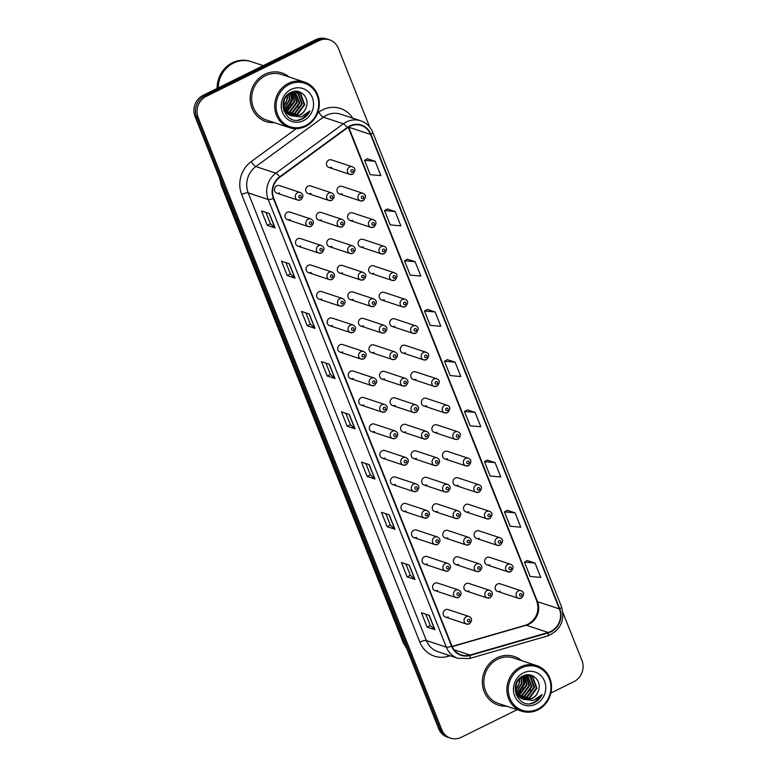 <?xml version="1.0" encoding="UTF-8"?>
<svg xmlns="http://www.w3.org/2000/svg" width="777" height="777" viewBox="0 0 777 777"><rect width="100%" height="100%" fill="white"/><g stroke="black" fill="none" stroke-linecap="round" stroke-linejoin="round"><path stroke-width="1.17" d="M310.994 226.369A4.002 3.691 -71.7 0 1 305.847 223.077A4.002 3.691 -71.7 0 1 310.819 218.988L289.928 212.072A4.002 3.691 108.3 0 0 284.955 216.161A4.002 3.691 108.3 0 0 290.093 219.454M321.542 252.875A4.002 3.691 -71.7 0 1 316.394 249.572A4.002 3.691 -71.7 0 1 321.367 245.483L300.466 238.568A4.002 3.691 108.3 0 0 295.493 242.657A4.002 3.691 108.3 0 0 300.641 245.959M332.08 279.37A4.002 3.691 -71.7 0 1 326.942 276.068A4.002 3.691 -71.7 0 1 331.915 271.989L311.014 265.074A4.002 3.691 108.3 0 0 306.041 269.153A4.002 3.691 108.3 0 0 311.188 272.455M342.628 305.866A4.002 3.691 -71.7 0 1 337.48 302.564A4.002 3.691 -71.7 0 1 342.453 298.485L321.561 291.569A4.002 3.691 108.3 0 0 316.589 295.648A4.002 3.691 108.3 0 0 321.736 298.951M353.176 332.362A4.002 3.691 -71.7 0 1 348.028 329.069A4.002 3.691 -71.7 0 1 353.001 324.98L332.109 318.065A4.002 3.691 108.3 0 0 327.127 322.154A4.002 3.691 108.3 0 0 332.274 325.446M363.714 358.857A4.002 3.691 -71.7 0 1 358.576 355.565A4.002 3.691 -71.7 0 1 363.549 351.476L342.647 344.561A4.002 3.691 108.3 0 0 337.674 348.65A4.002 3.691 108.3 0 0 342.822 351.942M374.261 385.363A4.002 3.691 -71.7 0 1 369.114 382.061A4.002 3.691 -71.7 0 1 374.096 377.981L353.195 371.066A4.002 3.691 108.3 0 0 348.222 375.145A4.002 3.691 108.3 0 0 353.37 378.448M384.809 411.859A4.002 3.691 -71.7 0 1 379.662 408.556A4.002 3.691 -71.7 0 1 384.634 404.477L363.743 397.562A4.002 3.691 108.3 0 0 358.76 401.641A4.002 3.691 108.3 0 0 363.908 404.943M395.357 438.354A4.002 3.691 -71.7 0 1 390.209 435.062A4.002 3.691 -71.7 0 1 395.182 430.973L374.281 424.057A4.002 3.691 108.3 0 0 369.308 428.137A4.002 3.691 108.3 0 0 374.456 431.439M405.895 464.85A4.002 3.691 -71.7 0 1 400.747 461.557A4.002 3.691 -71.7 0 1 405.73 457.468L384.829 450.553A4.002 3.691 108.3 0 0 379.856 454.642A4.002 3.691 108.3 0 0 385.003 457.935M416.443 491.355A4.002 3.691 -71.7 0 1 411.295 488.053A4.002 3.691 -71.7 0 1 416.268 483.964L395.376 477.049A4.002 3.691 108.3 0 0 390.404 481.138A4.002 3.691 108.3 0 0 395.542 484.44M426.991 517.851A4.002 3.691 -71.7 0 1 421.843 514.549A4.002 3.691 -71.7 0 1 426.816 510.47L405.915 503.554A4.002 3.691 108.3 0 0 400.942 507.634A4.002 3.691 108.3 0 0 406.089 510.936M437.529 544.347A4.002 3.691 -71.7 0 1 432.381 541.045A4.002 3.691 -71.7 0 1 437.364 536.965L416.462 530.05A4.002 3.691 108.3 0 0 411.489 534.129A4.002 3.691 108.3 0 0 416.637 537.431M448.076 570.842A4.002 3.691 -71.7 0 1 442.929 567.55A4.002 3.691 -71.7 0 1 447.902 563.461L427.01 556.546A4.002 3.691 108.3 0 0 422.037 560.635A4.002 3.691 108.3 0 0 427.175 563.927M458.624 597.348A4.002 3.691 -71.7 0 1 453.477 594.046A4.002 3.691 -71.7 0 1 458.449 589.957L437.558 583.041A4.002 3.691 108.3 0 0 432.575 587.13A4.002 3.691 108.3 0 0 437.723 590.423M469.162 623.844A4.002 3.691 -71.7 0 1 464.024 620.541A4.002 3.691 -71.7 0 1 468.997 616.462L448.096 609.547A4.002 3.691 108.3 0 0 443.123 613.626A4.002 3.691 108.3 0 0 448.271 616.928M300.446 199.874A4.002 3.691 -71.7 0 1 295.299 196.571A4.002 3.691 -71.7 0 1 300.281 192.492L279.38 185.577A4.002 3.691 108.3 0 0 274.407 189.656A4.002 3.691 108.3 0 0 279.555 192.958M342.288 226.767A4.002 3.691 -71.7 0 1 337.14 223.465A4.002 3.691 -71.7 0 1 342.113 219.386L321.212 212.471A4.002 3.691 108.3 0 0 316.239 216.55A4.002 3.691 108.3 0 0 321.387 219.852M352.826 253.263A4.002 3.691 -71.7 0 1 347.678 249.971A4.002 3.691 -71.7 0 1 352.661 245.882L331.76 238.966A4.002 3.691 108.3 0 0 326.787 243.046A4.002 3.691 108.3 0 0 331.934 246.348M363.374 279.759A4.002 3.691 -71.7 0 1 358.226 276.466A4.002 3.691 -71.7 0 1 363.199 272.377L342.307 265.462A4.002 3.691 108.3 0 0 337.325 269.551A4.002 3.691 108.3 0 0 342.472 272.844M373.922 306.264A4.002 3.691 -71.7 0 1 368.774 302.962A4.002 3.691 -71.7 0 1 373.747 298.873L352.845 291.958A4.002 3.691 108.3 0 0 347.873 296.047A4.002 3.691 108.3 0 0 353.02 299.349M384.46 332.76A4.002 3.691 -71.7 0 1 379.312 329.458A4.002 3.691 -71.7 0 1 384.294 325.378L363.393 318.463A4.002 3.691 108.3 0 0 358.42 322.542A4.002 3.691 108.3 0 0 363.568 325.845M395.007 359.256A4.002 3.691 -71.7 0 1 389.86 355.953A4.002 3.691 -71.7 0 1 394.833 351.874L373.941 344.959A4.002 3.691 108.3 0 0 368.968 349.038A4.002 3.691 108.3 0 0 374.106 352.34M405.555 385.751A4.002 3.691 -71.7 0 1 400.408 382.459A4.002 3.691 -71.7 0 1 405.38 378.37L384.479 371.455A4.002 3.691 108.3 0 0 379.506 375.544A4.002 3.691 108.3 0 0 384.654 378.836M416.093 412.257A4.002 3.691 -71.7 0 1 410.955 408.955A4.002 3.691 -71.7 0 1 415.928 404.866L395.027 397.95A4.002 3.691 108.3 0 0 390.054 402.039A4.002 3.691 108.3 0 0 395.202 405.332M426.641 438.752A4.002 3.691 -71.7 0 1 421.493 435.45A4.002 3.691 -71.7 0 1 426.466 431.371L405.575 424.456A4.002 3.691 108.3 0 0 400.602 428.535A4.002 3.691 108.3 0 0 405.749 431.837M437.189 465.248A4.002 3.691 -71.7 0 1 432.041 461.946A4.002 3.691 -71.7 0 1 437.014 457.867L416.122 450.951A4.002 3.691 108.3 0 0 411.14 455.031A4.002 3.691 108.3 0 0 416.287 458.333M447.727 491.744A4.002 3.691 -71.7 0 1 442.589 488.451A4.002 3.691 -71.7 0 1 447.562 484.362L426.66 477.447A4.002 3.691 108.3 0 0 421.688 481.536A4.002 3.691 108.3 0 0 426.835 484.829M458.275 518.24A4.002 3.691 -71.7 0 1 453.127 514.947A4.002 3.691 -71.7 0 1 458.109 510.858L437.208 503.943A4.002 3.691 108.3 0 0 432.235 508.032A4.002 3.691 108.3 0 0 437.383 511.324M468.822 544.745A4.002 3.691 -71.7 0 1 463.675 541.443A4.002 3.691 -71.7 0 1 468.648 537.363L447.756 530.438A4.002 3.691 108.3 0 0 442.773 534.527A4.002 3.691 108.3 0 0 447.921 537.83M479.37 571.241A4.002 3.691 -71.7 0 1 474.223 567.938A4.002 3.691 -71.7 0 1 479.195 563.859L458.294 556.944A4.002 3.691 108.3 0 0 453.321 561.023A4.002 3.691 108.3 0 0 458.469 564.325M489.908 597.736A4.002 3.691 -71.7 0 1 484.761 594.434A4.002 3.691 -71.7 0 1 489.743 590.355L468.842 583.44A4.002 3.691 108.3 0 0 463.869 587.519A4.002 3.691 108.3 0 0 469.017 590.821M331.74 200.272A4.002 3.691 -71.7 0 1 326.593 196.97A4.002 3.691 -71.7 0 1 331.565 192.89L310.674 185.965A4.002 3.691 108.3 0 0 305.691 190.054A4.002 3.691 108.3 0 0 310.839 193.356M363.024 200.66A4.002 3.691 -71.7 0 1 357.876 197.368A4.002 3.691 -71.7 0 1 362.859 193.279L341.958 186.363A4.002 3.691 108.3 0 0 336.985 190.452A4.002 3.691 108.3 0 0 342.133 193.745M373.572 227.156A4.002 3.691 -71.7 0 1 368.424 223.863A4.002 3.691 -71.7 0 1 373.397 219.774L352.505 212.859A4.002 3.691 108.3 0 0 347.533 216.948A4.002 3.691 108.3 0 0 352.671 220.241M384.12 253.661A4.002 3.691 -71.7 0 1 378.972 250.359A4.002 3.691 -71.7 0 1 383.945 246.28L363.053 239.365A4.002 3.691 108.3 0 0 358.071 243.444A4.002 3.691 108.3 0 0 363.218 246.746M394.658 280.157A4.002 3.691 -71.7 0 1 389.52 276.855A4.002 3.691 -71.7 0 1 394.493 272.776L373.591 265.86A4.002 3.691 108.3 0 0 368.619 269.94A4.002 3.691 108.3 0 0 373.766 273.242M405.205 306.653A4.002 3.691 -71.7 0 1 400.058 303.36A4.002 3.691 -71.7 0 1 405.031 299.271L384.139 292.356A4.002 3.691 108.3 0 0 379.166 296.435A4.002 3.691 108.3 0 0 384.314 299.737M415.753 333.148A4.002 3.691 -71.7 0 1 410.606 329.856A4.002 3.691 -71.7 0 1 415.578 325.767L394.687 318.852A4.002 3.691 108.3 0 0 389.704 322.941A4.002 3.691 108.3 0 0 394.852 326.233M426.301 359.654A4.002 3.691 -71.7 0 1 421.153 356.352A4.002 3.691 -71.7 0 1 426.126 352.263L405.225 345.347A4.002 3.691 108.3 0 0 400.252 349.436A4.002 3.691 108.3 0 0 405.4 352.739M436.839 386.15A4.002 3.691 -71.7 0 1 431.691 382.847A4.002 3.691 -71.7 0 1 436.674 378.768L415.773 371.853A4.002 3.691 108.3 0 0 410.8 375.932A4.002 3.691 108.3 0 0 415.948 379.234M447.387 412.645A4.002 3.691 -71.7 0 1 442.239 409.343A4.002 3.691 -71.7 0 1 447.212 405.264L426.32 398.348A4.002 3.691 108.3 0 0 421.338 402.428A4.002 3.691 108.3 0 0 426.486 405.73M457.935 439.141A4.002 3.691 -71.7 0 1 452.787 435.848A4.002 3.691 -71.7 0 1 457.76 431.759L436.859 424.844A4.002 3.691 108.3 0 0 431.886 428.933A4.002 3.691 108.3 0 0 437.033 432.226M468.473 465.646A4.002 3.691 -71.7 0 1 463.325 462.344A4.002 3.691 -71.7 0 1 468.308 458.255L447.406 451.34A4.002 3.691 108.3 0 0 442.434 455.429A4.002 3.691 108.3 0 0 447.581 458.721M479.02 492.142A4.002 3.691 -71.7 0 1 473.873 488.84A4.002 3.691 -71.7 0 1 478.846 484.761L457.954 477.845A4.002 3.691 108.3 0 0 452.981 481.925A4.002 3.691 108.3 0 0 458.119 485.227M489.568 518.638A4.002 3.691 -71.7 0 1 484.421 515.336A4.002 3.691 -71.7 0 1 489.393 511.256L468.492 504.341A4.002 3.691 108.3 0 0 463.519 508.42A4.002 3.691 108.3 0 0 468.667 511.722M500.106 545.133A4.002 3.691 -71.7 0 1 494.968 541.841A4.002 3.691 -71.7 0 1 499.941 537.752L479.04 530.837A4.002 3.691 108.3 0 0 474.067 534.926A4.002 3.691 108.3 0 0 479.215 538.218M510.654 571.629A4.002 3.691 -71.7 0 1 505.506 568.337A4.002 3.691 -71.7 0 1 510.479 564.248L489.588 557.332A4.002 3.691 108.3 0 0 484.615 561.421A4.002 3.691 108.3 0 0 489.763 564.714M521.202 598.135A4.002 3.691 -71.7 0 1 516.054 594.832A4.002 3.691 -71.7 0 1 521.027 590.753L500.135 583.828A4.002 3.691 108.3 0 0 495.153 587.917A4.002 3.691 108.3 0 0 500.301 591.219M352.486 174.165A4.002 3.691 -71.7 0 1 347.338 170.862A4.002 3.691 -71.7 0 1 352.311 166.783L331.41 159.868A4.002 3.691 108.3 0 0 326.437 163.947A4.002 3.691 108.3 0 0 331.585 167.249M264.821 74.291A25.592 23.601 108.3 0 0 250.155 99.097A25.592 23.601 108.3 0 0 265.919 121.542A25.592 23.601 108.3 0 0 274.213 122.611A25.592 23.601 108.3 0 1 265.919 121.542A25.592 23.601 108.3 0 1 250.155 99.097A25.592 23.601 108.3 0 1 264.821 74.291A25.592 23.601 108.3 0 1 281.993 72.96A25.592 23.601 108.3 0 0 264.821 74.291M497.037 657.828A25.592 23.601 108.3 0 0 482.371 682.633A25.592 23.601 108.3 0 0 498.135 705.069A25.592 23.601 108.3 0 0 506.429 706.138A25.592 23.601 108.3 0 1 498.135 705.069A25.592 23.601 108.3 0 1 482.371 682.633A25.592 23.601 108.3 0 1 497.037 657.828A25.592 23.601 108.3 0 1 514.209 656.487A25.592 23.601 108.3 0 0 497.037 657.828M349.805 126.369A17.055 15.734 -71.7 0 1 361.256 125.476A17.055 15.734 -71.7 0 1 370.551 134.431L559.372 608.906A17.055 15.734 -71.7 0 1 548.164 632.478L469.998 655.05A17.055 15.734 -71.7 0 1 461.188 654.914A17.055 15.734 -71.7 0 1 451.893 645.969L273.747 198.31A17.055 15.734 -71.7 0 1 279.856 177.253L347.348 127.855A17.055 15.734 -71.7 0 1 349.805 126.369M349.65 125.981A17.482 16.132 108.3 0 0 347.134 127.515L279.642 176.903A17.482 16.132 108.3 0 0 273.378 198.494L451.524 646.143A17.482 16.132 108.3 0 0 470.085 655.458L548.251 632.886A17.482 16.132 108.3 0 0 559.731 608.721L370.92 134.246A17.482 16.132 108.3 0 0 349.65 125.981M284.965 112.451A21.319 19.668 108.3 0 0 285.528 111.907A21.319 19.668 108.3 0 1 284.965 112.451M286.082 111.344A21.319 19.668 108.3 0 0 288.869 107.673A21.319 19.668 108.3 0 1 286.082 111.344M290.821 103.613A21.319 19.668 108.3 0 0 291.258 102.311A21.319 19.668 108.3 0 1 290.821 103.613M291.763 100.301A21.319 19.668 108.3 0 1 291.754 100.388A21.319 19.668 108.3 0 0 291.763 100.301L290.307 104.662M292.23 96.066A21.319 19.668 108.3 0 0 291.997 92.482A21.319 19.668 108.3 0 1 292.23 96.066M517.171 695.978A21.319 19.668 108.3 0 0 517.744 695.434A21.319 19.668 108.3 0 1 517.171 695.978M518.288 694.871A21.319 19.668 108.3 0 0 521.085 691.2A21.319 19.668 108.3 0 1 518.288 694.871M523.038 687.15A21.319 19.668 108.3 0 0 523.475 685.838A21.319 19.668 108.3 0 1 523.038 687.15M523.98 683.828A21.319 19.668 108.3 0 1 523.96 683.915A21.319 19.668 108.3 0 0 523.98 683.828L522.523 688.189M524.446 679.593A21.319 19.668 108.3 0 0 524.213 676.009A21.319 19.668 108.3 0 1 524.446 679.593M369.677 127.059L338.325 48.281A15.996 14.753 108.3 0 0 329.613 39.88L326.486 38.85A15.996 14.753 108.3 0 0 315.753 39.685L203.069 95.357A15.996 14.753 108.3 0 0 195.037 116.492L438.675 728.719L440.238 729.244A15.996 14.753 108.3 0 0 448.951 737.635A15.996 14.753 108.3 0 1 440.238 729.244L196.6 117.016L440.238 729.244L441.802 729.758A15.996 14.753 108.3 0 0 450.514 738.15A15.996 14.753 108.3 0 0 461.247 737.315L517.171 709.692M203.069 95.357L204.633 95.872A15.996 14.753 108.3 0 0 196.6 117.016A15.996 14.753 108.3 0 1 204.633 95.872L317.307 40.2L204.633 95.872L206.196 96.397A15.996 14.753 108.3 0 0 198.164 117.531L441.802 729.758M328.049 39.365A15.996 14.753 108.3 0 0 317.307 40.2A15.996 14.753 108.3 0 1 328.049 39.365M535.032 563.063L524.436 562.111L530.147 576.456L540.743 577.408L535.032 563.063L527.243 560.528M515.054 512.839L504.448 511.888L510.159 526.233L520.765 527.185L515.054 512.839L507.264 510.314M495.066 462.616L484.459 461.664L490.17 476.019L500.776 476.961L495.066 462.616L487.276 460.091M475.077 412.393L464.481 411.441L470.182 425.796L480.788 426.748L475.077 412.393L467.288 409.867M375.155 161.286L364.549 160.334L370.26 174.689L380.866 175.631L375.155 161.286L367.366 158.761M395.134 211.509L384.537 210.557L390.248 224.903L400.845 225.854L395.134 211.509L387.344 208.984M415.122 261.732L404.516 260.781L410.227 275.126L420.833 276.078L415.122 261.732L407.333 259.197M435.11 311.956L424.504 311.004L430.215 325.349L440.821 326.301L435.11 311.956L427.321 309.421M455.089 362.169L444.493 361.227L450.204 375.573L460.8 376.524L455.089 362.169L447.299 359.644M289.287 77.059A25.592 23.601 108.3 0 0 281.993 72.96A25.592 23.601 108.3 0 1 289.287 77.059M521.503 660.586A25.592 23.601 108.3 0 0 514.209 656.487A25.592 23.601 108.3 0 1 521.503 660.586M550.874 693.035L573.931 681.643A15.996 14.753 108.3 0 0 581.963 660.508L562.956 612.752M329.613 39.88A15.996 14.753 108.3 0 0 318.871 40.715L206.196 96.397M394.969 529.244L387.16 526.66L381.449 512.315L389.258 514.898L394.969 529.244A4.264 1.107 -21.7 0 1 394.755 529.127L389.063 514.83M414.957 579.467L407.138 576.884L401.427 562.529L409.246 565.122L414.957 579.467A4.264 1.107 -21.7 0 1 414.743 579.351L409.052 565.054M434.935 629.691L427.127 627.107L421.416 612.752L429.234 615.335L434.935 629.691A4.264 1.107 -21.7 0 1 434.722 629.574L429.03 615.277M335.013 378.584L327.195 375.99L321.493 361.645L329.302 364.228L335.013 378.584A4.264 1.107 -21.7 0 1 334.8 378.467L329.108 364.17M315.025 328.36L307.216 325.777L301.505 311.422L309.314 314.005L315.025 328.36A4.264 1.107 -21.7 0 1 314.811 328.244L309.12 313.947M295.037 278.137L287.228 275.553L281.517 261.198L289.326 263.791L295.037 278.137A4.264 1.107 -21.7 0 1 294.823 278.02L289.131 263.724M275.058 227.914L267.239 225.33L261.528 210.985L269.347 213.568L275.058 227.914A4.264 1.107 -21.7 0 1 274.835 227.797L269.153 213.5M374.98 479.02L367.171 476.437L361.46 462.092L369.269 464.675L374.98 479.02A4.264 1.107 -21.7 0 1 374.767 478.904L369.075 464.607M355.002 428.797L347.183 426.214L341.472 411.868L349.291 414.452L355.002 428.797A4.264 1.107 -21.7 0 1 354.778 428.681L349.096 414.384M347.183 426.214L350.369 424.64M345.862 413.325L350.378 424.669L354.778 428.681M367.171 476.437L370.357 474.864M365.85 463.539L370.367 474.893L374.767 478.904M267.239 225.33L270.425 223.757L274.835 227.797M287.228 275.553L290.413 273.98L294.823 278.02M307.216 325.777L310.402 324.194L314.811 328.244M327.195 375.99L330.39 374.417M325.884 363.102L330.4 374.446L334.8 378.467M427.127 627.107L430.312 625.524L434.722 629.574M407.138 576.884L410.324 575.31M405.827 563.985L410.343 575.33L414.743 579.351M387.16 526.66L390.345 525.087L394.755 529.127M444.493 361.227L447.358 359.615M424.504 311.004L427.369 309.392M404.516 260.781L407.391 259.168M384.537 210.557L387.402 208.945M364.549 160.334L367.414 158.722M464.481 411.441L467.346 409.838M484.459 461.664L487.334 460.052M504.448 511.888L507.313 510.275M524.436 562.111L527.301 560.499M310.411 324.223L305.895 312.878M290.423 273.999L285.907 262.655M270.445 223.786L265.928 212.432M390.355 525.116L385.839 513.762M430.322 625.553L425.806 614.209M438.675 728.719A15.996 14.753 108.3 0 0 447.387 737.12L450.514 738.15M305.575 125.573A22.922 21.144 108.3 0 0 317.084 95.28A22.922 21.144 108.3 0 0 289.209 84.44A22.922 21.144 108.3 0 0 277.7 114.743A22.922 21.144 108.3 0 0 305.575 125.573M305.565 126.398A23.99 22.135 108.3 0 0 319.318 103.147A23.99 22.135 108.3 0 0 304.535 82.109A23.99 22.135 108.3 0 0 288.432 83.353A23.99 22.135 108.3 0 0 274.689 106.614A23.99 22.135 108.3 0 0 289.462 127.651A23.99 22.135 108.3 0 0 305.565 126.398M304.535 82.109L281.488 74.475A23.99 22.135 108.3 0 0 265.394 75.728A23.99 22.135 108.3 0 0 251.641 98.99A23.99 22.135 108.3 0 0 266.414 120.027L289.462 127.651M263.238 65.627L251.379 61.704A26.651 24.592 108.3 0 0 233.479 63.092A26.651 24.592 108.3 0 0 218.201 87.879M251.272 61.674A26.651 24.592 108.3 0 0 251.175 61.636A26.651 24.592 108.3 0 0 233.285 63.024A26.651 24.592 108.3 0 0 218.007 87.976M251.175 61.636L250.301 61.344A26.651 24.592 108.3 0 0 232.41 62.743A26.651 24.592 108.3 0 0 217.133 88.413M292.531 92.327L294.842 101.466L287.616 111.16L286.101 111.742M292.152 92.434L294.23 101.253L286.995 110.956L285.868 111.412M293.988 92.074L297.329 102.282L290.103 111.985L287.092 112.918M293.628 92.113L296.707 102.078L289.481 111.781L286.839 112.646M295.377 92.036L299.805 103.108L292.579 112.801L288.141 113.889M295.037 92.026L299.184 102.904L291.958 112.597L287.878 113.665M296.697 92.181L298.397 93.25L302.292 103.924L295.056 113.627L289.258 114.685M296.377 92.123L297.776 93.046L301.67 103.72L294.434 113.423L288.976 114.501M292.142 115.958L299.737 115.171C302.836 113.568 304.953 111.033 306.08 107.576C310.295 97.717 299.922 87.723 291.152 92.346C274.961 99.116 285.567 126.466 301.602 119.269L302.389 118.91C305.769 117.191 308.284 114.54 309.936 110.946L301.039 117.006L291.802 115.851C281.983 113.452 281.06 97.329 290.171 93.23L297.97 92.502L300.884 94.075L304.769 104.749L297.542 114.442L290.423 115.317M289.151 114.977L283.955 111.354M297.659 92.405L300.262 93.862L304.147 104.545L296.921 114.238L290.122 115.171M291.802 115.851L291.016 115.588M306.08 107.576C304.788 111.053 302.554 113.539 299.398 115.064L291.326 115.695M290.977 92.851L292.366 100.641L285.198 110.315M290.579 93.036L291.744 100.437L284.994 109.907M291.181 89.413A17.385 16.035 108.3 0 0 282.459 112.393A17.385 16.035 108.3 0 0 303.593 120.6A17.385 16.035 108.3 0 0 312.325 97.63A17.385 16.035 108.3 0 0 291.181 89.413M287.422 95.26L287.403 99L283.838 106.099M288.859 94.036L289.267 99.611L285.217 107.187L283.945 106.77M289.306 93.735L289.889 99.825L284.411 108.518M283.819 105.963A12.053 11.121 108.3 0 0 287.014 95.688M309.936 110.946L302.107 118.813L298.018 120.076M291.725 96.435L291.56 99.553L287.927 107.789M299.213 102.729L297.746 107.129M537.791 709.1A22.922 21.144 108.3 0 0 549.3 678.807A22.922 21.144 108.3 0 0 521.425 667.967A22.922 21.144 108.3 0 0 509.906 698.27A22.922 21.144 108.3 0 0 537.791 709.1M537.781 709.935A23.99 22.135 108.3 0 0 551.524 686.674A23.99 22.135 108.3 0 0 536.752 665.636A23.99 22.135 108.3 0 0 520.648 666.88A23.99 22.135 108.3 0 0 506.905 690.141A23.99 22.135 108.3 0 0 521.678 711.178A23.99 22.135 108.3 0 0 537.781 709.935M536.752 665.636L513.704 658.012A23.99 22.135 108.3 0 0 497.601 659.255A23.99 22.135 108.3 0 0 483.857 682.517A23.99 22.135 108.3 0 0 498.63 703.554L521.678 711.178M524.747 675.854L527.059 684.993L519.832 694.687L518.317 695.279M524.368 675.961L526.437 684.79L519.211 694.483L518.084 694.939M526.204 675.601L529.545 685.809L522.309 695.512L519.308 696.445M525.844 675.64L528.923 685.605L521.688 695.308L519.055 696.173M527.593 675.563L532.022 686.635L524.796 696.338L520.357 697.416M527.253 675.553L531.4 686.431L524.174 696.124L520.095 697.192M528.914 675.708L530.613 676.777L534.498 687.451L527.272 697.154L521.474 698.212M528.593 675.66L529.992 676.573L533.886 687.247L526.651 696.95L521.182 698.028M524.358 699.485L531.954 698.708C535.052 697.095 537.169 694.57 538.296 691.112C542.511 681.244 532.138 671.25 523.368 675.873C507.177 682.643 517.783 710.003 533.818 702.797L534.605 702.437C537.985 700.718 540.501 698.067 542.142 694.473L533.255 700.533L524.019 699.378C514.199 696.979 513.276 680.856 522.387 676.757L530.186 676.039L533.09 677.602L536.985 688.276L529.749 697.979L522.639 698.844M521.367 698.504L516.171 694.891M529.865 675.941L532.468 677.398L536.363 688.072L529.137 697.765L522.338 698.698M524.019 699.378L523.232 699.125M538.296 691.112C536.994 694.58 534.77 697.066 531.614 698.591L523.543 699.222M523.193 676.378L524.582 684.168L517.414 693.842M522.795 676.563L523.96 683.964L517.2 693.434M523.397 672.94A17.385 16.035 108.3 0 0 514.675 695.92A17.385 16.035 108.3 0 0 535.809 704.137A17.385 16.035 108.3 0 0 544.541 681.157A17.385 16.035 108.3 0 0 523.397 672.94M519.638 678.787L519.619 682.527L516.054 689.626M521.076 677.573L521.484 683.148L517.424 690.714L516.161 690.297M521.522 677.262L522.105 683.352L516.627 692.045M516.035 689.49A12.053 11.121 108.3 0 0 519.23 679.215M542.142 694.473L534.314 702.34L530.225 703.603M523.941 679.962L523.776 683.08L520.134 691.316M531.429 686.256L529.963 690.656M548.164 632.478L526.291 625.242A17.055 15.734 108.3 0 0 528.933 624.213A17.055 15.734 108.3 0 0 537.499 601.67L348.679 127.195A17.055 15.734 108.3 0 0 348.611 127.02M452.175 646.649L526.291 625.242A9.596 3.127 -106.1 0 0 525.573 625.203L528.107 624.222C536.713 618.803 539.617 611.111 536.82 601.145A9.596 2.496 -21.7 0 0 537.499 601.67L559.372 608.906M370.551 134.431L348.679 127.195A9.596 2.496 -21.7 0 1 348.465 127.107M450.165 655.759L448.115 656.351A26.651 24.592 -71.7 0 1 419.823 642.152L241.676 194.493A5.332 1.389 -21.7 0 1 248.213 192.881L268.211 199.495A21.319 19.668 -71.7 0 1 275.845 173.174L343.337 123.786A21.319 19.668 -71.7 0 1 346.406 121.921A21.319 19.668 -71.7 0 1 360.722 120.804L340.724 114.19A21.319 19.668 108.3 0 0 326.408 115.297A21.319 19.668 108.3 0 0 323.339 117.162L255.847 166.56A21.319 19.668 108.3 0 0 248.213 192.881L426.35 640.539A21.319 19.668 108.3 0 0 437.975 651.728L457.974 658.342A21.319 19.668 -71.7 0 1 446.348 647.154L268.211 199.495A5.332 1.389 -21.7 0 0 273.378 198.494M347.134 127.515A5.332 1.263 53.8 0 0 343.337 123.786L323.339 117.162A5.332 1.263 -126.2 0 1 318.716 112.199A26.651 24.592 -71.7 0 1 352.777 118.182M451.524 646.143A5.332 1.389 158.3 0 1 446.348 647.154L426.35 640.539A5.332 1.389 -21.7 0 0 419.823 642.152M470.085 655.458A5.332 1.739 73.9 0 1 469.386 658.537L547.552 635.955C560.528 630.37 565.19 620.638 561.528 606.769L372.717 132.294A5.332 1.389 158.3 0 1 370.92 134.246M241.676 194.493A26.651 24.592 -71.7 0 1 251.224 161.597A5.332 1.263 -126.2 0 0 255.847 166.56L275.845 173.174A5.332 1.263 53.8 0 1 279.642 176.903M548.251 632.886A5.332 1.739 73.9 0 1 547.552 635.955M559.731 608.721A5.332 1.389 -21.7 0 0 561.528 606.769M251.224 161.597L296.192 128.691M317.579 113.034L318.716 112.199M318.871 40.715L315.753 39.685M198.164 117.531L195.037 116.492M447.902 655.011A5.332 1.739 -106.1 0 0 448.115 656.351M469.998 655.05L454.03 649.766M220.619 180.779A21.319 19.668 108.3 0 0 221.921 185.664L222.659 185.907M406.769 648.552L403.321 642.812L221.173 185.081A10.664 2.768 -21.7 0 0 221.921 185.664L404.069 643.395L404.817 643.638M403.321 642.812A10.664 2.768 -21.7 0 0 404.069 643.395A21.319 19.668 108.3 0 0 406.449 647.746M351.554 169.707A1.331 1.233 108.3 0 0 350.883 171.464A1.331 1.233 108.3 0 0 352.505 172.096A1.331 1.233 108.3 0 0 353.176 170.338A1.331 1.233 108.3 0 0 351.554 169.707M331.76 198.203A1.331 1.233 108.3 0 0 332.43 196.435A1.331 1.233 108.3 0 0 330.808 195.804A1.331 1.233 108.3 0 0 330.147 197.572A1.331 1.233 108.3 0 0 331.76 198.203M300.476 197.805A1.331 1.233 108.3 0 0 301.146 196.047A1.331 1.233 108.3 0 0 299.524 195.415A1.331 1.233 108.3 0 0 298.854 197.173A1.331 1.233 108.3 0 0 300.476 197.805M362.101 196.202A1.331 1.233 108.3 0 0 361.431 197.96A1.331 1.233 108.3 0 0 363.053 198.591A1.331 1.233 108.3 0 0 363.723 196.834A1.331 1.233 108.3 0 0 362.101 196.202M372.649 222.698A1.331 1.233 108.3 0 0 371.979 224.466A1.331 1.233 108.3 0 0 373.601 225.097A1.331 1.233 108.3 0 0 374.271 223.329A1.331 1.233 108.3 0 0 372.649 222.698M383.187 249.203A1.331 1.233 108.3 0 0 382.517 250.961A1.331 1.233 108.3 0 0 384.139 251.593A1.331 1.233 108.3 0 0 384.809 249.825A1.331 1.233 108.3 0 0 383.187 249.203M393.735 275.699A1.331 1.233 108.3 0 0 393.065 277.457A1.331 1.233 108.3 0 0 394.687 278.088A1.331 1.233 108.3 0 0 395.357 276.33A1.331 1.233 108.3 0 0 393.735 275.699M342.307 224.699A1.331 1.233 108.3 0 0 342.978 222.941A1.331 1.233 108.3 0 0 341.356 222.309A1.331 1.233 108.3 0 0 340.685 224.067A1.331 1.233 108.3 0 0 342.307 224.699M352.855 251.194A1.331 1.233 108.3 0 0 353.525 249.436A1.331 1.233 108.3 0 0 351.903 248.805A1.331 1.233 108.3 0 0 351.233 250.563A1.331 1.233 108.3 0 0 352.855 251.194M363.393 277.69A1.331 1.233 108.3 0 0 364.063 275.932A1.331 1.233 108.3 0 0 362.441 275.301A1.331 1.233 108.3 0 0 361.781 277.068A1.331 1.233 108.3 0 0 363.393 277.69M285.819 111.344A21.319 19.668 108.3 0 0 288.257 108.265M292.035 95.309A21.319 19.668 108.3 0 0 291.822 92.531M285.334 112.791A21.853 20.163 108.3 0 0 285.975 112.17M287.16 110.888A21.853 20.163 108.3 0 0 290.627 105.39M292.511 98.844A21.853 20.163 108.3 0 0 292.579 93.036M518.036 694.871A21.319 19.668 108.3 0 0 520.473 691.792M524.252 678.836A21.319 19.668 108.3 0 0 524.038 676.068M517.55 696.318A21.853 20.163 108.3 0 0 518.191 695.697M519.366 694.415A21.853 20.163 108.3 0 0 522.843 688.917M524.728 682.371A21.853 20.163 108.3 0 0 524.786 676.563M404.283 302.195A1.331 1.233 108.3 0 0 403.613 303.953A1.331 1.233 108.3 0 0 405.235 304.584A1.331 1.233 108.3 0 0 405.905 302.826A1.331 1.233 108.3 0 0 404.283 302.195M414.821 328.69A1.331 1.233 108.3 0 0 414.151 330.458A1.331 1.233 108.3 0 0 415.773 331.08A1.331 1.233 108.3 0 0 416.443 329.322A1.331 1.233 108.3 0 0 414.821 328.69M425.369 355.186A1.331 1.233 108.3 0 0 424.698 356.954A1.331 1.233 108.3 0 0 426.32 357.585A1.331 1.233 108.3 0 0 426.991 355.817A1.331 1.233 108.3 0 0 425.369 355.186M373.941 304.195A1.331 1.233 108.3 0 0 374.611 302.428A1.331 1.233 108.3 0 0 372.989 301.797A1.331 1.233 108.3 0 0 372.319 303.564A1.331 1.233 108.3 0 0 373.941 304.195M384.489 330.691A1.331 1.233 108.3 0 0 385.159 328.924A1.331 1.233 108.3 0 0 383.537 328.302A1.331 1.233 108.3 0 0 382.867 330.06A1.331 1.233 108.3 0 0 384.489 330.691M395.037 357.187A1.331 1.233 108.3 0 0 395.697 355.429A1.331 1.233 108.3 0 0 394.085 354.798A1.331 1.233 108.3 0 0 393.415 356.556A1.331 1.233 108.3 0 0 395.037 357.187M435.916 381.692A1.331 1.233 108.3 0 0 435.246 383.45A1.331 1.233 108.3 0 0 436.868 384.081A1.331 1.233 108.3 0 0 437.538 382.323A1.331 1.233 108.3 0 0 435.916 381.692M446.454 408.187A1.331 1.233 108.3 0 0 445.794 409.945A1.331 1.233 108.3 0 0 447.406 410.577A1.331 1.233 108.3 0 0 448.076 408.819A1.331 1.233 108.3 0 0 446.454 408.187M457.002 434.683A1.331 1.233 108.3 0 0 456.332 436.441A1.331 1.233 108.3 0 0 457.954 437.072A1.331 1.233 108.3 0 0 458.624 435.314A1.331 1.233 108.3 0 0 457.002 434.683M467.55 461.179A1.331 1.233 108.3 0 0 466.88 462.946A1.331 1.233 108.3 0 0 468.502 463.578A1.331 1.233 108.3 0 0 469.172 461.81A1.331 1.233 108.3 0 0 467.55 461.179M478.098 487.684A1.331 1.233 108.3 0 0 477.428 489.442A1.331 1.233 108.3 0 0 479.05 490.073A1.331 1.233 108.3 0 0 479.71 488.306A1.331 1.233 108.3 0 0 478.098 487.684M405.575 383.683A1.331 1.233 108.3 0 0 406.245 381.925A1.331 1.233 108.3 0 0 404.623 381.293A1.331 1.233 108.3 0 0 403.953 383.051A1.331 1.233 108.3 0 0 405.575 383.683M416.122 410.188A1.331 1.233 108.3 0 0 416.793 408.42A1.331 1.233 108.3 0 0 415.171 407.789A1.331 1.233 108.3 0 0 414.5 409.557A1.331 1.233 108.3 0 0 416.122 410.188M426.67 436.684A1.331 1.233 108.3 0 0 427.34 434.916A1.331 1.233 108.3 0 0 425.718 434.294A1.331 1.233 108.3 0 0 425.048 436.052A1.331 1.233 108.3 0 0 426.67 436.684M437.208 463.179A1.331 1.233 108.3 0 0 437.878 461.421A1.331 1.233 108.3 0 0 436.256 460.79A1.331 1.233 108.3 0 0 435.586 462.548A1.331 1.233 108.3 0 0 437.208 463.179M447.756 489.675A1.331 1.233 108.3 0 0 448.426 487.917A1.331 1.233 108.3 0 0 446.804 487.286A1.331 1.233 108.3 0 0 446.134 489.044A1.331 1.233 108.3 0 0 447.756 489.675M488.636 514.18A1.331 1.233 108.3 0 0 487.966 515.938A1.331 1.233 108.3 0 0 489.588 516.569A1.331 1.233 108.3 0 0 490.258 514.811A1.331 1.233 108.3 0 0 488.636 514.18M499.184 540.675A1.331 1.233 108.3 0 0 498.513 542.433A1.331 1.233 108.3 0 0 500.135 543.065A1.331 1.233 108.3 0 0 500.806 541.307A1.331 1.233 108.3 0 0 499.184 540.675M509.731 567.171A1.331 1.233 108.3 0 0 509.061 568.939A1.331 1.233 108.3 0 0 510.683 569.57A1.331 1.233 108.3 0 0 511.353 567.802A1.331 1.233 108.3 0 0 509.731 567.171M520.269 593.667A1.331 1.233 108.3 0 0 519.599 595.435A1.331 1.233 108.3 0 0 521.221 596.066A1.331 1.233 108.3 0 0 521.891 594.298A1.331 1.233 108.3 0 0 520.269 593.667M458.304 516.171A1.331 1.233 108.3 0 0 458.974 514.413A1.331 1.233 108.3 0 0 457.352 513.782A1.331 1.233 108.3 0 0 456.682 515.549A1.331 1.233 108.3 0 0 458.304 516.171M468.842 542.676A1.331 1.233 108.3 0 0 469.512 540.909A1.331 1.233 108.3 0 0 467.89 540.277A1.331 1.233 108.3 0 0 467.23 542.045A1.331 1.233 108.3 0 0 468.842 542.676M479.39 569.172A1.331 1.233 108.3 0 0 480.06 567.414A1.331 1.233 108.3 0 0 478.438 566.783A1.331 1.233 108.3 0 0 477.768 568.541A1.331 1.233 108.3 0 0 479.39 569.172M489.937 595.668A1.331 1.233 108.3 0 0 490.608 593.91A1.331 1.233 108.3 0 0 488.986 593.278A1.331 1.233 108.3 0 0 488.315 595.036A1.331 1.233 108.3 0 0 489.937 595.668M311.023 224.3A1.331 1.233 108.3 0 0 311.684 222.543A1.331 1.233 108.3 0 0 310.072 221.911A1.331 1.233 108.3 0 0 309.401 223.679A1.331 1.233 108.3 0 0 311.023 224.3M321.561 250.806A1.331 1.233 108.3 0 0 322.232 249.038A1.331 1.233 108.3 0 0 320.61 248.407A1.331 1.233 108.3 0 0 319.939 250.175A1.331 1.233 108.3 0 0 321.561 250.806M332.109 277.302A1.331 1.233 108.3 0 0 332.779 275.534A1.331 1.233 108.3 0 0 331.157 274.912A1.331 1.233 108.3 0 0 330.487 276.67A1.331 1.233 108.3 0 0 332.109 277.302M342.657 303.797A1.331 1.233 108.3 0 0 343.327 302.039A1.331 1.233 108.3 0 0 341.705 301.408A1.331 1.233 108.3 0 0 341.035 303.166A1.331 1.233 108.3 0 0 342.657 303.797M353.195 330.293A1.331 1.233 108.3 0 0 353.865 328.535A1.331 1.233 108.3 0 0 352.243 327.904A1.331 1.233 108.3 0 0 351.573 329.662A1.331 1.233 108.3 0 0 353.195 330.293M363.743 356.798A1.331 1.233 108.3 0 0 364.413 355.031A1.331 1.233 108.3 0 0 362.791 354.399A1.331 1.233 108.3 0 0 362.121 356.167A1.331 1.233 108.3 0 0 363.743 356.798M374.291 383.294A1.331 1.233 108.3 0 0 374.961 381.526A1.331 1.233 108.3 0 0 373.339 380.905A1.331 1.233 108.3 0 0 372.669 382.663A1.331 1.233 108.3 0 0 374.291 383.294M384.829 409.79A1.331 1.233 108.3 0 0 385.499 408.032A1.331 1.233 108.3 0 0 383.877 407.401A1.331 1.233 108.3 0 0 383.216 409.158A1.331 1.233 108.3 0 0 384.829 409.79M395.376 436.285A1.331 1.233 108.3 0 0 396.047 434.528A1.331 1.233 108.3 0 0 394.425 433.896A1.331 1.233 108.3 0 0 393.754 435.654A1.331 1.233 108.3 0 0 395.376 436.285M405.924 462.781A1.331 1.233 108.3 0 0 406.594 461.023A1.331 1.233 108.3 0 0 404.972 460.392A1.331 1.233 108.3 0 0 404.302 462.16A1.331 1.233 108.3 0 0 405.924 462.781M416.472 489.287A1.331 1.233 108.3 0 0 417.132 487.519A1.331 1.233 108.3 0 0 415.52 486.888A1.331 1.233 108.3 0 0 414.85 488.655A1.331 1.233 108.3 0 0 416.472 489.287M427.01 515.782A1.331 1.233 108.3 0 0 427.68 514.024A1.331 1.233 108.3 0 0 426.058 513.393A1.331 1.233 108.3 0 0 425.388 515.151A1.331 1.233 108.3 0 0 427.01 515.782M437.558 542.278A1.331 1.233 108.3 0 0 438.228 540.52A1.331 1.233 108.3 0 0 436.606 539.889A1.331 1.233 108.3 0 0 435.936 541.647A1.331 1.233 108.3 0 0 437.558 542.278M448.106 568.774A1.331 1.233 108.3 0 0 448.776 567.016A1.331 1.233 108.3 0 0 447.154 566.384A1.331 1.233 108.3 0 0 446.484 568.142A1.331 1.233 108.3 0 0 448.106 568.774M458.644 595.279A1.331 1.233 108.3 0 0 459.314 593.511A1.331 1.233 108.3 0 0 457.692 592.88A1.331 1.233 108.3 0 0 457.022 594.648A1.331 1.233 108.3 0 0 458.644 595.279M469.191 621.775A1.331 1.233 108.3 0 0 469.862 620.007A1.331 1.233 108.3 0 0 468.24 619.386A1.331 1.233 108.3 0 0 467.569 621.144A1.331 1.233 108.3 0 0 469.191 621.775M457.974 658.342L469.386 658.537M372.717 132.294C370.347 126.622 366.346 122.795 360.722 120.804M452.088 646.435L525.573 625.203M536.82 601.145L348.242 127.253M221.173 185.081L219.697 178.457M328.904 167.453L349.796 174.369L352.709 174.165C357.488 168.628 353.079 167.152 352.311 166.783M331.565 192.89C334.897 194.668 335.023 197.125 331.964 200.262L329.06 200.476L308.158 193.56M300.281 192.492C303.603 194.269 303.739 196.727 300.68 199.874L297.766 200.087L276.865 193.172M339.442 193.959L360.343 200.874L363.257 200.66C368.036 195.124 363.626 193.648 362.859 193.279M349.99 220.454L370.891 227.37L373.805 227.156C378.574 221.62 374.174 220.144 373.397 219.774M360.538 246.95L381.429 253.865L384.343 253.661C389.122 248.116 384.712 246.649 383.945 246.28M371.085 273.446L391.977 280.361L394.891 280.157C399.669 274.611 395.26 273.145 394.493 272.776M342.113 219.386C345.435 221.163 345.571 223.621 342.511 226.767L339.598 226.971L318.706 220.056M352.661 245.882C355.983 247.659 356.119 250.116 353.059 253.263L350.145 253.477L329.244 246.562M363.199 272.377C366.53 274.155 366.666 276.622 363.607 279.759L360.693 279.973L339.792 273.057M381.624 299.951L402.525 306.866L405.439 306.653C410.207 301.117 405.808 299.64 405.031 299.271M392.171 326.447L413.073 333.362L415.977 333.148C420.755 327.612 416.355 326.136 415.578 325.767M402.719 352.943L423.611 359.858L426.524 359.644C431.303 354.108 426.894 352.632 426.126 352.263M373.747 298.873C377.078 300.65 377.204 303.117 374.145 306.255L371.231 306.468L350.34 299.553M384.294 325.378C387.616 327.156 387.752 329.613 384.693 332.76L381.779 332.964L360.878 326.049M394.833 351.874C398.164 353.652 398.3 356.109 395.24 359.256L392.327 359.469L371.425 352.544M413.257 379.438L434.158 386.354L437.072 386.15C441.841 380.604 437.441 379.137 436.674 378.768M423.805 405.934L444.706 412.859L447.61 412.645C452.389 407.109 447.989 405.633 447.212 405.264M434.353 432.439L455.244 439.355L458.158 439.141C462.937 433.605 458.527 432.129 457.76 431.759M444.891 458.935L465.792 465.85L468.706 465.637C473.484 460.101 469.075 458.624 468.308 458.255M455.439 485.431L476.34 492.346L479.254 492.142C484.022 486.596 479.623 485.13 478.846 484.761M405.38 378.37C408.712 380.147 408.838 382.605 405.779 385.751L402.865 385.965L381.973 379.05M415.928 404.866C419.25 406.643 419.386 409.11 416.326 412.247L413.413 412.461L392.521 405.545M426.466 431.371C429.798 433.148 429.934 435.606 426.874 438.752L423.96 438.956L403.059 432.041M437.014 457.867C440.345 459.644 440.472 462.101 437.412 465.248L434.498 465.452L413.607 458.537M447.562 484.362C450.883 486.14 451.019 488.597 447.96 491.744L445.046 491.958L424.155 485.042M465.986 511.926L486.878 518.842L489.792 518.638C494.57 513.092 490.161 511.625 489.393 511.256M476.534 538.432L497.426 545.347L500.339 545.133C505.118 539.597 500.709 538.121 499.941 537.752M487.072 564.928L507.973 571.843L510.887 571.629C515.656 566.093 511.256 564.617 510.479 564.248M497.62 591.423L518.512 598.339L521.425 598.125C526.204 592.589 521.794 591.122 521.027 590.753M458.109 510.858C461.431 512.635 461.567 515.102 458.508 518.24L455.594 518.453L434.693 511.538M468.648 537.363C471.979 539.141 472.115 541.598 469.046 544.735L466.142 544.949L445.24 538.034M479.195 563.859C482.517 565.637 482.653 568.094 479.594 571.241L476.68 571.445L455.788 564.529M489.743 590.355C493.065 592.132 493.201 594.59 490.141 597.736L487.228 597.95L466.326 591.035M310.819 218.988C314.151 220.765 314.287 223.232 311.227 226.369L308.314 226.583L287.412 219.668M321.367 245.483C324.699 247.261 324.825 249.728 321.765 252.865L318.852 253.079L297.96 246.163M331.915 271.989C335.237 273.766 335.373 276.223 332.313 279.37L329.399 279.574L308.508 272.659M342.453 298.485C345.784 300.262 345.92 302.719 342.861 305.866L339.947 306.07L319.046 299.155M353.001 324.98C356.332 326.758 356.458 329.215 353.399 332.362L350.485 332.575L329.594 325.66M363.549 351.476C366.87 353.253 367.006 355.72 363.947 358.857L361.033 359.071L340.141 352.156M374.096 377.981C377.418 379.759 377.554 382.216 374.495 385.363L371.581 385.567L350.68 378.652M384.634 404.477C387.966 406.254 388.102 408.712 385.033 411.859L382.129 412.063L361.227 405.147M395.182 430.973C398.504 432.75 398.64 435.207 395.58 438.354L392.667 438.568L371.775 431.653M405.73 457.468C409.052 459.246 409.188 461.713 406.128 464.85L403.214 465.064L382.313 458.148M416.268 483.964C419.599 485.742 419.735 488.209 416.676 491.346L413.762 491.559L392.861 484.644M426.816 510.47C430.147 512.247 430.273 514.704 427.214 517.851L424.3 518.055L403.409 511.14M437.364 536.965C440.685 538.743 440.821 541.2 437.762 544.347L434.848 544.56L413.947 537.635M447.902 563.461C451.233 565.238 451.369 567.696 448.31 570.842L445.396 571.056L424.495 564.141M458.449 589.957C461.781 591.734 461.907 594.201 458.848 597.338L455.934 597.552L435.042 590.637M468.997 616.462C472.319 618.239 472.455 620.697 469.395 623.844L466.482 624.048L445.59 617.132"/></g></svg>
